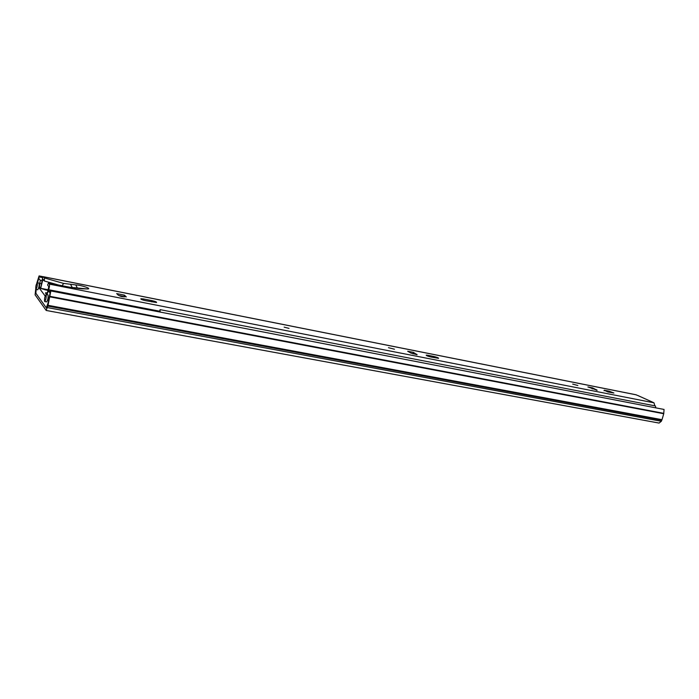 <?xml version="1.0" encoding="UTF-8"?>
<svg xmlns="http://www.w3.org/2000/svg" width="699" height="699" viewBox="0 0 699 699"><rect width="100%" height="100%" fill="white"/><g stroke="black" fill="none" stroke-linecap="round" stroke-linejoin="round"><path stroke-width="1.05" d="M35.719 289.115L35.107 294.856L46.186 310.452L659.078 423.07L661.333 421.27L661.997 419.688L663.744 413.738L664.05 409.448L50.844 290.95L48.048 305.314L46.186 310.452M36.846 283.06L39.092 275.913L38.812 278.412M37.982 281.19L37.405 282.789M36.06 289.447L35.841 293.204M46.239 307.77L46.606 308.25L47.113 307.106L49.603 295.747M50.057 292.977L50.844 290.95M39.249 276.935L42.779 277.634M39.092 275.913L43.294 276.752M45.164 296.035L39.223 288.032L40.28 280.299L38.76 278.342L37.466 282.807M36.156 289.465L35.867 293.248L46.3 307.805L47.934 303.418L50.11 293.038L48.336 290.801L46.973 294.716L48.799 286.625L47.558 285.043L48.476 283.06L49.367 284.135C49.699 285.367 49.463 287.219 48.659 289.709L48.275 290.801M47.803 290.452L39.223 288.032M47.305 292.61L45.418 293.161L47.043 294.087M45.138 289.936L45.304 289.194M46.492 301.819L46.606 301.898C47.829 300.107 48.31 297.8 48.056 294.978L47.812 294.934M46.151 294.62L46.047 294.541C44.832 296.324 44.352 298.63 44.596 301.461L44.71 301.54C45.924 299.749 46.405 297.433 46.151 294.62M37.624 289.701L37.729 289.77C38.856 288.04 39.319 285.839 39.109 283.174L38.899 283.13M37.292 282.815L37.196 282.754C36.068 284.476 35.614 286.669 35.815 289.351L35.911 289.421C37.038 287.682 37.501 285.489 37.292 282.815M79.45 288.626L76.095 288.032M159.407 311.929L160.115 309.64L160.071 312.051M160.115 309.64L655.417 405.944L655.819 407.858M44.439 277.957L44.369 280.998L42.927 279.181L40.708 288.303L41.992 281.12C42.351 278.569 42.831 277.101 43.408 276.717L44.439 277.957L63.609 283.41L75.807 284.921C81.364 285.052 92.888 289.115 87.192 288.949L69.935 287.254L48.554 283.121M635.802 394.743L638.135 395.643M652.84 402.301L653.993 402.816L654.823 405.831M143.679 298.997L140.901 298.744C140.473 299.198 142.011 299.836 145.532 300.657L156.506 302.527C156.917 302.073 155.379 301.435 151.884 300.622L143.679 298.997L143.4 300.133M116.672 293.589L118.524 295.38L126.309 296.918L124.405 295.127L116.672 293.589M604.198 390.208L607.955 391.956L613.905 393.013L609.144 391.187L604.198 390.208L604.032 390.741M587.894 386.94L597.173 390.26L592.525 387.858L587.894 386.94M577.872 385.507L572.699 384.101L577.872 385.507M427.753 355.267L426.215 355.127C426.215 355.616 427.797 356.237 430.942 357.006L438.57 358.342C438.553 357.853 436.98 357.233 433.852 356.473L427.753 355.267L427.535 356.027M407.666 351.239L411.047 353.126L417.102 354.708L413.397 352.366L407.666 351.239M394.454 349.229L388.469 347.674L394.454 349.229M289.037 328.381L284.152 327.149L289.037 328.381M44.369 280.998L58.428 284.991M74.155 287.962L81.634 288.801M122.552 296.822L119.844 296.035M40.708 288.303L48.013 289.718M47.471 307.595L661.333 421.27M47.812 306.083L661.673 420.213M48.048 305.314L661.997 419.688M49.909 296.865L663.744 413.738M49.97 296.332L663.718 413.345M50.337 291.23L48.423 290.854M42.045 280.649L40.28 280.299M41.573 283.689L40.096 283.401M40.559 287.245L39.284 287.001M43.495 276.778L636.308 394.848M637.846 395.538L652.394 402.1M49.367 284.135L653.993 402.816M124.405 295.127L123.933 297.101M151.884 300.622L151.587 301.846M416.805 354.262L416.665 354.734M413.397 352.366L412.96 353.895M433.852 356.473L433.546 357.521M609.144 391.187L608.846 392.13M592.525 387.858L592.175 388.95M596.57 389.754L596.422 390.225M48.659 289.709L159.407 311.151M42.613 280.159L43.915 280.413M63.609 283.41L62.159 285.716M70.756 284.729L72.32 287.656M75.807 284.921L77.336 288.075M87.192 288.949L82.7 288.827M82.91 288.888L69.725 287.219M69.935 287.254L48.502 283.069M50.345 291.186L48.336 290.801M45.592 293.335L45.741 292.68M46.868 307.909L46.3 307.805M47.943 294.899L46.047 294.541M46.606 301.898L44.71 301.54M39.013 283.104L37.196 282.754M37.729 289.77L35.911 289.421M638.021 395.59L652.569 402.143M43.408 276.717L636.055 394.769"/></g></svg>
